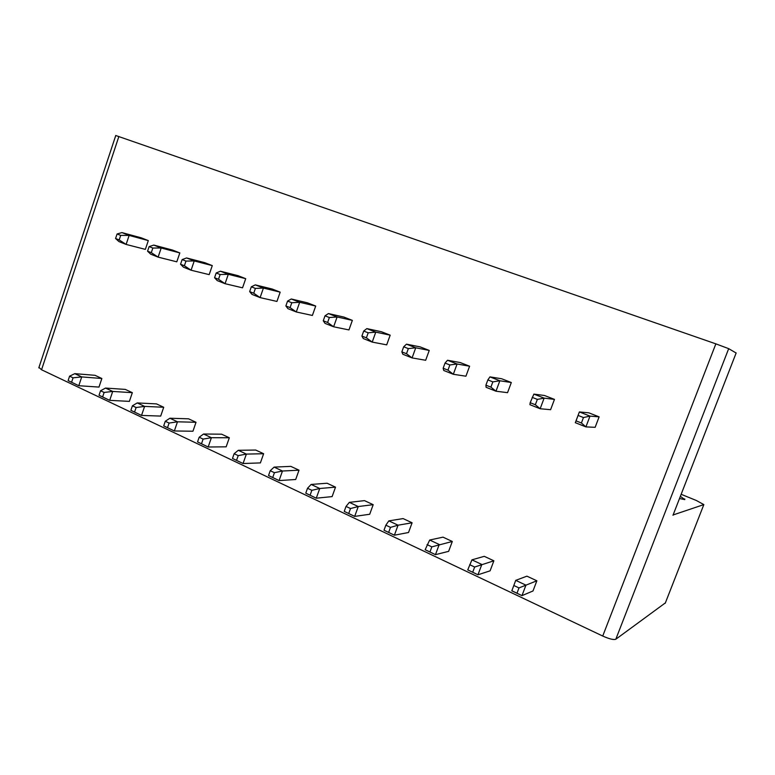 <?xml version="1.0" encoding="UTF-8"?>
<svg xmlns="http://www.w3.org/2000/svg" width="775" height="775" viewBox="0 0 775 775"><rect width="100%" height="100%" fill="white"/><g stroke="black" fill="none" stroke-linecap="round" stroke-linejoin="round"><path stroke-width="1.16" d="M115.756 135.518L715.858 343.858L728.684 348.653L736.134 353.022M715.858 343.858L602.727 636.042L41.55 369.772L38.963 367.389M602.727 636.042C609.286 638.968 613.655 640.034 615.815 639.239L665.367 602.892M673.107 514.958L703.845 504.593L696.328 500.485L681.148 494.295M679.501 498.548L684.819 499.575L680.363 496.329M516.993 593.214L521.972 595.636L532.997 590.976L536.862 580.795L526.903 576.164L515.724 580.359L511.849 590.773L516.993 593.214L518.988 587.925L513.844 585.493M530.187 402.709L529.916 404.686L540.156 408.745L550.599 409.694L554.464 399.396L544.476 395.492L533.868 394.107L530.187 402.709L535.341 404.744L540.156 408.745L544.127 398.127L533.868 394.107M472.702 572.231L477.962 574.788L490.11 570.826L493.869 560.8L484.249 556.324L471.956 559.841L467.742 569.887L472.702 572.231L474.649 567.029L469.679 564.694M485.906 385.175L486.099 387.297L495.981 391.21L507.547 392.663L511.316 382.53L501.658 378.752L489.945 376.882L487.853 379.915L485.906 385.175L490.895 387.142L495.981 391.21L499.846 380.767L489.945 376.882M429.951 551.984L435.463 554.658L448.638 551.345L452.3 541.473L443 537.143L429.689 540.03L425.155 549.717L429.951 551.984L431.84 546.859L427.044 544.602M443.155 368.241L443.765 370.489L453.317 374.286L465.93 376.204L469.602 366.217L460.253 362.564L447.514 360.249L445.044 363.068L443.155 368.241L447.969 370.14L453.317 374.286L457.085 363.998L447.514 360.249M388.643 532.415L394.388 535.205L408.532 532.502L412.097 522.776L403.097 518.591L388.837 520.877L385.853 525.188L384.012 530.226L388.643 532.415L390.484 527.378L385.853 525.188M401.847 351.879L402.855 354.252L412.077 357.914L425.669 360.268L429.243 350.436L420.205 346.9L406.497 344.168L403.678 346.783L401.847 351.879L406.497 353.72L412.077 357.914L415.749 347.791L406.497 344.168M348.711 513.505L354.679 516.402L369.704 514.261L373.192 504.68L364.473 500.621L349.341 502.365L346.028 506.424L344.236 511.384L348.711 513.505L350.513 508.536L346.028 506.424M361.906 336.059L363.281 338.549L372.213 342.095L386.696 344.856L390.183 335.168L381.426 331.739L366.837 328.61L363.698 331.041L361.906 336.059L366.401 337.842L372.213 342.095L375.778 332.126L366.837 328.61M310.097 495.215L316.268 498.199L332.117 496.601L335.517 487.155L327.069 483.232L311.124 484.443L307.51 488.279L305.767 493.162L310.097 495.215L311.85 490.323L307.51 488.279M323.262 320.753L324.987 323.359L333.628 326.788L348.953 329.927L352.354 320.375L343.877 317.062L328.455 313.565L325.016 315.812L323.262 320.753L327.612 322.478L333.628 326.788L337.115 316.965L328.455 313.565M272.722 477.516L279.077 480.587L295.692 479.493L299.014 470.183L290.828 466.376L274.118 467.102L270.233 470.716L268.528 475.53L272.722 477.516L274.427 472.692L270.233 470.716M285.868 305.951L287.912 308.644L296.282 311.967L312.383 315.454L315.706 306.048L307.481 302.831L291.293 298.995L287.573 301.078L285.868 305.951L290.082 307.617L296.282 311.967L299.683 302.289L291.293 298.995M236.54 460.379L243.059 463.528L260.39 462.907L263.626 453.733L255.692 450.043L238.283 450.304L234.137 453.704L232.481 458.451L236.54 460.379L238.206 455.623L234.137 453.704M249.657 291.603L252.001 294.393L260.109 297.61L276.937 301.436L280.172 292.156L272.199 289.036L255.295 284.88L251.323 286.808L249.657 291.603L253.735 293.221L260.109 297.61L263.423 288.067L255.295 284.88M201.49 443.775L208.165 447.001L226.155 446.826L229.322 437.768L221.621 434.194L203.563 434.019L199.175 437.236L197.547 441.905L201.49 443.775L203.118 439.086L199.175 437.236M214.568 277.712L217.194 280.579L225.06 283.698L242.546 287.825L245.714 278.68L237.983 275.658L220.42 271.211L216.196 272.984L214.568 277.712L218.521 279.281L225.06 283.698L228.296 274.302L220.42 271.211M167.516 427.684L174.336 430.978L192.946 431.22L196.027 422.288L188.557 418.82L169.89 418.238L165.278 421.261L163.699 425.872L167.516 427.684L169.105 423.063L165.278 421.261M180.556 264.236L183.452 267.181L191.076 270.213L209.182 274.631L212.282 265.612L204.774 262.677L186.591 257.949L182.144 259.577L180.556 264.236L184.392 265.757L191.076 270.213L194.234 260.942L186.591 257.949M134.569 412.077L141.525 415.429L160.696 416.078L163.719 407.262L156.472 403.891L137.233 402.932L132.418 405.78L130.868 410.324L134.569 412.077L136.119 407.524L132.418 405.78M147.57 251.177L150.708 254.19L158.11 257.126L176.797 261.814L179.829 252.921L172.534 250.073L153.789 245.084L149.12 246.586L147.57 251.177L151.29 252.65L158.11 257.126L161.2 247.99L153.789 245.084M102.61 396.945L109.692 400.355L129.386 401.373L132.341 392.673L125.298 389.399L105.545 388.072L100.537 390.755L99.026 395.24L102.61 396.945L104.131 392.45L100.537 390.755M115.572 238.506L118.943 241.587L126.122 244.435L145.351 249.376L148.306 240.599L141.224 237.828L121.946 232.597L117.083 233.972L115.572 238.506L119.176 239.93L126.122 244.435L129.134 235.416L121.946 232.597M71.591 382.249L78.788 385.718L98.977 387.083L101.864 378.5L95.015 375.313L74.778 373.657L69.585 376.175L68.113 380.603L71.591 382.249L73.073 377.822L69.585 376.175M575.312 422.695L585.91 426.899L595.142 427.316L599.114 416.853L588.777 412.813L579.371 411.942L575.312 422.695L576.058 420.873L581.415 422.995L585.91 426.899L589.998 416.107L579.371 411.942L576.058 420.873M581.415 422.995L583.468 417.551L589.998 416.107L599.114 416.853M583.468 417.551L578.111 415.439M511.771 590.812L521.972 595.636L525.944 585.154L515.724 580.359L511.849 590.773M518.988 587.925L536.862 580.795M535.341 404.744L537.346 399.396L544.127 398.127L554.464 399.396M537.346 399.396L532.183 397.362M467.742 569.887L477.962 574.788L481.827 564.471L471.956 559.841M474.649 567.029L493.869 560.8M490.895 387.142L492.842 381.872L499.846 380.767L511.316 382.53M492.842 381.872L487.853 379.915M425.155 549.717L435.463 554.658L439.222 544.496L429.689 540.03M431.84 546.859L452.3 541.473M447.969 370.14L449.858 364.957L457.085 363.998L469.602 366.217M449.858 364.957L445.044 363.068M384.012 530.226L394.388 535.205L398.059 525.198L388.837 520.877M390.484 527.378L398.059 525.198L412.097 522.776M406.497 353.72L408.338 348.614L415.749 347.791L429.243 350.436M408.338 348.614L403.678 346.783M344.236 511.384L354.679 516.402L358.253 506.54L349.341 502.365M350.513 508.536L358.253 506.54L373.192 504.68M366.401 337.842L368.193 332.814L375.778 332.126L390.183 335.168M368.193 332.814L363.698 331.041M305.767 493.162L316.268 498.199L319.746 488.492L311.124 484.443M311.85 490.323L319.746 488.492L335.517 487.155M327.612 322.478L329.365 317.527L337.115 316.965L352.354 320.375M329.365 317.527L325.016 315.812M268.528 475.53L279.077 480.587L282.468 471.016L274.118 467.102M274.427 472.692L282.468 471.016L299.014 470.183M290.082 307.617L291.787 302.744L299.683 302.289L315.706 306.048M291.787 302.744L287.573 301.078M232.481 458.451L243.059 463.528L246.373 454.092L238.283 450.304M238.206 455.623L246.373 454.092L263.626 453.733M253.735 293.221L255.401 288.416L263.423 288.067L280.172 292.156M255.401 288.416L251.323 286.808M197.547 441.905L208.165 447.001L211.401 437.701L203.563 434.019M203.118 439.086L211.401 437.701L229.322 437.768M218.521 279.281L220.148 274.544L228.296 274.302L245.714 278.68M220.148 274.544L216.196 272.984M163.699 425.872L174.336 430.978L177.494 421.803L169.89 418.238M169.105 423.063L177.494 421.803L196.027 422.288M184.392 265.757L185.981 261.088L194.234 260.942L212.282 265.612M185.981 261.088L182.144 259.577M130.868 410.324L141.525 415.429L144.615 406.391L137.233 402.932M136.119 407.524L144.615 406.391L163.719 407.262M151.29 252.65L152.849 248.048L161.2 247.99L179.829 252.921M152.849 248.048L149.12 246.586M99.026 395.24L109.692 400.355L112.704 391.433L105.545 388.072M104.131 392.45L112.704 391.433L132.341 392.673M119.176 239.93L120.697 235.397L129.134 235.416L148.306 240.599M120.697 235.397L117.083 233.972M68.113 380.603L78.788 385.718L81.733 376.912L74.778 373.657M73.073 377.822L81.733 376.912L101.864 378.5M118.875 136.477L41.55 369.772M728.684 348.653L615.815 639.239M703.845 504.593L665.221 603.27M736.163 352.945L672.981 515.288M684.519 499.613L684.771 498.955M115.775 135.46L38.798 367.883"/></g></svg>
